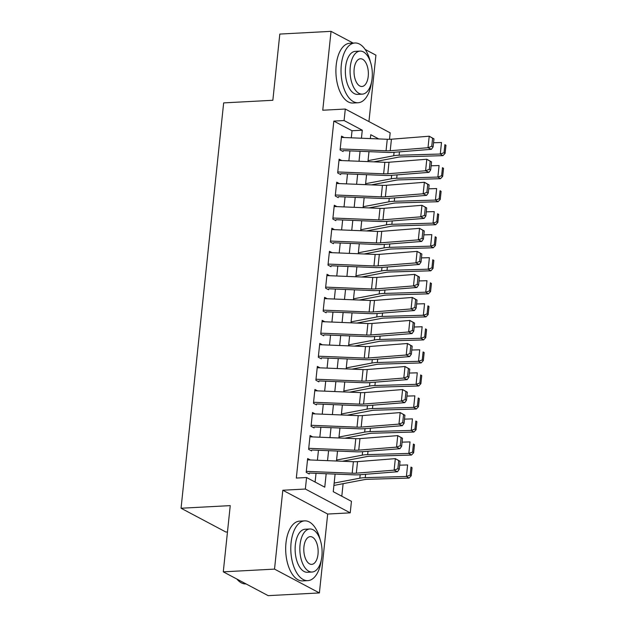 <?xml version="1.0" encoding="UTF-8"?>
<svg xmlns="http://www.w3.org/2000/svg" width="627" height="627" viewBox="0 0 627 627"><rect width="100%" height="100%" fill="white"/><g stroke="black" fill="none" stroke-linecap="round" stroke-linejoin="round"><path stroke-width="0.94" d="M335.1 474.083L333.25 491.686L351.441 501.334L350.234 512.855L305.357 489.036L306.572 477.523L324.762 487.179L326.173 473.722M327.686 514.046L282.816 490.236L274.524 569.112L223.283 571.84L268.16 595.65L319.394 592.93L327.686 514.046L350.234 512.855M227.476 531.97L225.932 532.049L181.054 508.238L223.659 102.899L272.847 100.281L279.807 34.07L331.04 31.35L322.756 110.227L345.297 109.035L390.174 132.846L389.492 139.296M368.935 121.575L375.918 55.16L365.149 49.447M341.793 496.216L343.11 483.676M345.453 461.378L345.532 460.649M347.875 438.351L347.954 437.615M350.297 415.317L350.368 414.588M352.711 392.29L352.789 391.554M355.133 369.256L355.211 368.527M357.555 346.222L357.633 345.493M359.976 323.195L360.055 322.458M362.398 300.161L362.477 299.432M364.82 277.134L364.89 276.397M367.234 254.1L367.312 253.371M369.656 231.073L369.734 230.336M372.077 208.039L372.156 207.31M374.499 185.012L374.578 184.275M376.921 161.978L376.999 161.249M274.524 569.112L319.394 592.93M353.15 43.083L331.04 31.35M310.31 459.959L307.653 458.549L306.203 472.366L309.236 473.981M312.724 436.925L310.075 435.522L308.625 449.34L311.658 450.946M315.146 413.898L312.497 412.488L311.047 426.305L314.08 427.92M317.568 390.864L314.919 389.461L313.461 403.279L316.494 404.885M319.989 367.837L317.34 366.427L315.883 380.244L318.916 381.859M322.411 344.803L319.762 343.4L318.304 357.218L321.337 358.824M324.833 321.776L322.176 320.366L320.726 334.183L323.759 335.798M327.255 298.742L324.598 297.339L323.148 311.157L326.181 312.763M329.669 275.715L327.02 274.305L325.57 288.122L328.603 289.737M332.091 252.681L329.441 251.278L327.992 265.096L331.017 266.702M334.512 229.654L331.863 228.244L330.405 242.061L333.439 243.676M336.934 206.62L334.285 205.217L332.827 219.035L335.86 220.641M339.356 183.593L336.699 182.183L335.249 196L338.282 197.607M341.778 160.559L339.121 159.156L337.671 172.974L340.704 174.58M351.292 137.815L352.029 130.745L333.838 121.089L296.32 478.064L306.572 477.523M315.107 482.053L316.024 473.314M317.403 460.242L318.445 450.288M319.825 437.215L320.867 427.253M322.239 414.181L323.289 404.227M324.661 391.154L325.711 381.192M327.082 368.12L328.133 358.166M329.504 345.093L330.554 335.132M331.926 322.059L332.968 312.105M334.348 299.032L335.39 289.071M336.77 275.998L337.812 266.036M339.183 252.971L340.234 243.01M341.605 229.937L342.655 219.975M344.027 206.91L345.077 196.949M346.449 183.876L347.491 173.914M348.871 160.849L349.913 150.888M344.199 137.532L341.543 136.122L340.093 149.939L343.126 151.546M282.816 490.236L305.357 489.036M333.838 121.089L344.09 120.549L345.297 109.035M223.283 571.84L230.242 505.621L181.054 508.238M378.716 138.928L370.769 134.711L370.361 138.591M368.989 151.656L367.939 161.617M366.568 174.69L365.517 184.651M364.146 197.717L363.104 207.678M361.724 220.751L360.682 230.712M359.302 243.778L358.26 253.739M356.888 266.812L355.838 276.773M354.467 289.839L353.416 299.8M352.045 312.873L350.995 322.834M349.623 335.9L348.581 345.861M347.201 358.934L346.159 368.895M344.779 381.961L343.737 391.922M342.366 404.995L341.315 414.956M339.944 428.022L338.893 437.983M337.522 451.056L336.472 461.017M361.434 138.23L362.281 130.204L344.09 120.549M327.545 460.657L328.595 450.695M329.967 437.622L331.017 427.661M332.388 414.596L333.439 404.634M334.81 391.561L335.86 381.6M337.232 368.535L338.274 358.573M339.654 345.501L340.696 335.539M342.076 322.474L343.118 312.512M344.489 299.44L345.54 289.478M346.911 276.413L347.961 266.451M349.333 253.379L350.383 243.417M351.755 230.352L352.805 220.39M354.177 207.318L355.219 197.356M356.598 184.291L357.641 174.33M359.02 161.257L360.063 151.295M352.029 130.745L362.281 130.204M341.409 137.415L387.267 139.272A11.968 3.033 -174 0 0 391.428 139.21L429.221 136.216L433.955 138.849L432.599 138.222L431.752 146.279L433.108 146.914L433.955 138.849M340.195 148.928L386.06 150.786A11.968 3.033 -174 0 0 390.221 150.723L428.006 147.729L431.4 149.32L393.615 152.314A17.956 4.546 6 0 1 387.376 152.4L343.22 150.613M431.752 146.279L428.006 147.729L429.221 136.216L432.599 138.222M431.4 149.32L433.108 146.914M373.81 161.852L398.169 157.212A11.968 3.033 6 0 1 401.774 156.86L442.944 155.661L440.287 154.03L399.117 155.23A17.956 4.546 -174 0 0 393.709 155.762L368.041 160.661M444.034 152.714L445.099 153.364L445.946 145.299L444.888 144.649L444.034 152.714L440.287 154.03L441.494 142.517L433.547 142.752M444.888 144.649L445.946 145.299M445.099 153.364L442.944 155.661M370.377 61.814A29.924 15.401 87 0 0 354.898 42.989A29.924 15.401 87 0 0 341.323 64.824A29.924 15.401 87 0 0 358.072 102.75A29.924 15.401 87 0 0 371.466 82.396M354.898 42.989L349.772 43.263A29.924 15.401 87 0 0 336.197 65.098A29.924 15.401 87 0 0 352.946 103.024L358.072 102.75M362.343 94.136L357.625 94.387A21.545 11.09 -93 0 1 345.571 67.081A21.545 11.09 -93 0 1 355.337 51.359L360.055 51.108A21.545 11.09 87 0 0 350.281 66.83A21.545 11.09 87 0 0 362.343 94.136A21.545 11.09 87 0 0 372.109 78.414A21.545 11.09 87 0 0 360.055 51.108M354.161 68.884A13.88 7.148 87 0 0 361.936 86.487A13.88 7.148 87 0 0 368.229 76.353A13.88 7.148 87 0 0 360.462 58.758A13.88 7.148 87 0 0 354.161 68.884M320.146 539.698A29.924 15.401 87 0 0 304.667 520.872A29.924 15.401 87 0 0 291.093 542.708A29.924 15.401 87 0 0 307.841 580.633A29.924 15.401 87 0 0 321.236 560.279M304.667 520.872L299.541 521.147A29.924 15.401 87 0 0 285.975 542.982A29.924 15.401 87 0 0 302.716 580.908L307.841 580.633M312.113 572.02L307.395 572.271A21.545 11.09 -93 0 1 295.341 544.965A21.545 11.09 -93 0 1 305.114 529.243L309.824 528.992A21.545 11.09 87 0 0 300.051 544.714A21.545 11.09 87 0 0 312.113 572.02A21.545 11.09 87 0 0 321.886 556.298A21.545 11.09 87 0 0 309.824 528.992M303.938 546.775A13.88 7.148 87 0 0 311.705 564.371A13.88 7.148 87 0 0 318.007 554.237A13.88 7.148 87 0 0 310.232 536.641A13.88 7.148 87 0 0 303.938 546.775M236.896 579.066A29.924 15.401 87 0 0 245.949 583.925L246.05 583.917M338.988 160.449L384.853 162.299A11.968 3.033 -174 0 0 389.006 162.244L426.799 159.25L431.541 161.884L430.177 161.249L429.33 169.314L430.686 169.941L431.541 161.884M337.781 171.963L383.638 173.812A11.968 3.033 -174 0 0 387.799 173.757L425.592 170.763L428.986 172.347L391.193 175.341A17.956 4.546 6 0 1 384.954 175.435L340.798 173.648M429.33 169.314L425.592 170.763L426.799 159.25L430.177 161.249M428.986 172.347L430.686 169.941M336.566 183.476L382.431 185.333A11.968 3.033 -174 0 0 386.593 185.271L424.377 182.277L429.119 184.91L427.755 184.283L426.909 192.34L428.272 192.975L429.119 184.91M335.359 194.997L381.216 196.847A11.968 3.033 -174 0 0 385.378 196.784L423.17 193.79L426.564 195.381L388.771 198.375A17.956 4.546 6 0 1 382.533 198.461L338.384 196.674M426.909 192.34L423.17 193.79L424.377 182.277L427.755 184.283M426.564 195.381L428.272 192.975M334.144 206.51L380.009 208.36A11.968 3.033 -174 0 0 384.171 208.305L421.955 205.311L426.697 207.945L425.341 207.31L424.495 215.374L425.851 216.009L426.697 207.945M332.937 218.024L378.802 219.881A11.968 3.033 -174 0 0 382.956 219.818L420.748 216.824L424.142 218.408L386.35 221.402A17.956 4.546 6 0 1 380.111 221.496L335.962 219.709M424.495 215.374L420.748 216.824L421.955 205.311L425.341 207.31M424.142 218.408L425.851 216.009M331.722 229.537L377.587 231.394A11.968 3.033 -174 0 0 381.749 231.332L419.534 228.338L424.275 230.979L422.919 230.344L422.073 238.401L423.429 239.036L424.275 230.979M330.515 241.058L376.38 242.908A11.968 3.033 -174 0 0 380.534 242.845L418.327 239.859L421.72 241.442L383.928 244.436A17.956 4.546 6 0 1 377.689 244.522L333.54 242.735M422.073 238.401L418.327 239.859L419.534 228.338L422.919 230.344M421.72 241.442L423.429 239.036M371.396 184.887L395.747 180.239A11.968 3.033 6 0 1 399.352 179.886L440.522 178.687L437.865 177.065L396.695 178.264A17.956 4.546 -174 0 0 391.287 178.789L365.619 183.687M441.62 175.74L442.678 176.391L443.524 168.334L442.466 167.683L441.62 175.74L437.865 177.065L439.08 165.552L431.125 165.779M442.466 167.683L443.524 168.334M442.678 176.391L440.522 178.687M368.974 207.913L393.325 203.273A11.968 3.033 6 0 1 396.93 202.921L438.101 201.722L435.444 200.091L394.281 201.291A17.956 4.546 -174 0 0 388.865 201.823L363.198 206.722M439.198 198.775L440.256 199.425L441.102 191.36L440.044 190.71L439.198 198.775L435.444 200.091L436.658 188.578L428.703 188.813M440.044 190.71L441.102 191.36M440.256 199.425L438.101 201.722M366.552 230.948L390.903 226.3A11.968 3.033 6 0 1 394.508 225.947L435.679 224.748L433.03 223.126L391.859 224.325A17.956 4.546 -174 0 0 386.444 224.858L360.784 229.748M436.776 221.801L437.834 222.452L438.681 214.395L437.622 213.744L436.776 221.801L433.03 223.126L434.237 211.612L426.289 211.84M437.622 213.744L438.681 214.395M437.834 222.452L435.679 224.748M364.13 253.974L388.481 249.334A11.968 3.033 6 0 1 392.094 248.982L433.257 247.783L430.608 246.152L389.438 247.351A17.956 4.546 -174 0 0 384.03 247.884L358.362 252.783M434.354 244.836L435.42 245.486L436.267 237.421L435.201 236.771L434.354 244.836L430.608 246.152L431.815 234.639L423.868 234.874M435.201 236.771L436.267 237.421M435.42 245.486L433.257 247.783M329.308 252.571L375.165 254.421A11.968 3.033 -174 0 0 379.327 254.366L417.12 251.372L421.853 254.006L420.498 253.371L419.651 261.435L421.007 262.07L421.853 254.006M328.093 264.085L373.958 265.942A11.968 3.033 -174 0 0 378.12 265.879L415.905 262.885L419.298 264.469L381.514 267.463A17.956 4.546 6 0 1 375.267 267.557L331.119 265.77M419.651 261.435L415.905 262.885L417.12 251.372L420.498 253.371M419.298 264.469L421.007 262.07M361.708 277.009L386.067 272.361A11.968 3.033 6 0 1 389.673 272.008L430.843 270.809L428.186 269.187L387.016 270.386A17.956 4.546 -174 0 0 381.608 270.919L355.94 275.809M431.932 267.862L432.998 268.513L433.845 260.456L432.779 259.805L431.932 267.862L428.186 269.187L429.393 257.673L421.446 257.901M432.779 259.805L433.845 260.456M432.998 268.513L430.843 270.809M326.886 275.598L372.744 277.455A11.968 3.033 -174 0 0 376.905 277.393L414.698 274.399L419.432 277.04L418.076 276.405L417.229 284.462L418.585 285.097L419.432 277.04M325.672 287.119L371.537 288.969A11.968 3.033 -174 0 0 375.698 288.914L413.483 285.92L416.877 287.503L379.092 290.497A17.956 4.546 6 0 1 372.853 290.583L328.697 288.796M417.229 284.462L413.483 285.92L414.698 274.399L418.076 276.405M416.877 287.503L418.585 285.097M359.287 300.035L383.646 295.395A11.968 3.033 6 0 1 387.251 295.043L428.421 293.844L425.764 292.213L384.594 293.412A17.956 4.546 -174 0 0 379.186 293.945L353.518 298.844M429.511 290.897L430.577 291.547L431.423 283.482L430.357 282.832L429.511 290.897L425.764 292.213L426.971 280.7L419.024 280.935M430.357 282.832L431.423 283.482M430.577 291.547L428.421 293.844M324.465 298.632L370.33 300.482A11.968 3.033 -174 0 0 374.484 300.427L412.276 297.433L417.01 300.067L415.654 299.432L414.808 307.496L416.163 308.131L417.01 300.067M323.25 310.146L369.115 312.003A11.968 3.033 -174 0 0 373.277 311.94L411.069 308.946L414.463 310.53L376.67 313.524A17.956 4.546 6 0 1 370.432 313.618L326.275 311.831M414.808 307.496L411.069 308.946L412.276 297.433L415.654 299.432M414.463 310.53L416.163 308.131M356.865 323.07L381.224 318.422A11.968 3.033 6 0 1 384.829 318.069L425.999 316.87L423.343 315.248L382.172 316.447A17.956 4.546 -174 0 0 376.764 316.98L351.096 321.87M427.089 313.923L428.155 314.574L429.001 306.517L427.943 305.866L427.089 313.923L423.343 315.248L424.557 303.734L416.602 303.962M427.943 305.866L429.001 306.517M428.155 314.574L425.999 316.87M322.043 321.659L367.908 323.516A11.968 3.033 -174 0 0 372.062 323.454L409.854 320.46L414.596 323.101L413.232 322.466L412.386 330.523L413.742 331.158L414.596 323.101M320.836 333.18L366.693 335.03A11.968 3.033 -174 0 0 370.855 334.975L408.647 331.981L412.041 333.564L374.248 336.558A17.956 4.546 6 0 1 368.01 336.644L323.853 334.865M412.386 330.523L408.647 331.981L409.854 320.46L413.232 322.466M412.041 333.564L413.742 331.158M354.451 346.096L378.802 341.456A11.968 3.033 6 0 1 382.407 341.104L423.578 339.905L420.921 338.274L379.75 339.481A17.956 4.546 -174 0 0 374.343 340.006L348.675 344.905M424.675 336.958L425.733 337.608L426.579 329.543L425.521 328.893L424.675 336.958L420.921 338.274L422.136 326.761L414.181 326.996M425.521 328.893L426.579 329.543M425.733 337.608L423.578 339.905M319.621 344.693L365.486 346.543A11.968 3.033 -174 0 0 369.648 346.488L407.432 343.494L412.174 346.128L410.818 345.493L409.964 353.557L411.328 354.192L412.174 346.128M318.414 356.207L364.271 358.064A11.968 3.033 -174 0 0 368.433 358.001L406.225 355.007L409.619 356.591L371.827 359.584A17.956 4.546 6 0 1 365.588 359.679L321.439 357.892M409.964 353.557L406.225 355.007L407.432 343.494L410.818 345.493M409.619 356.591L411.328 354.192M352.029 369.131L376.38 364.483A11.968 3.033 6 0 1 379.986 364.13L421.156 362.931L418.499 361.309L377.336 362.508A17.956 4.546 -174 0 0 371.921 363.041L346.261 367.931M422.253 359.984L423.311 360.635L424.158 352.578L423.1 351.927L422.253 359.984L418.499 361.309L419.714 349.795L411.759 350.023M423.1 351.927L424.158 352.578M423.311 360.635L421.156 362.931M317.199 367.72L363.064 369.577A11.968 3.033 -174 0 0 367.226 369.515L405.011 366.521L409.752 369.162L408.396 368.527L407.55 376.584L408.906 377.219L409.752 369.162M315.992 379.241L361.857 381.091A11.968 3.033 -174 0 0 366.011 381.036L403.804 378.042L407.197 379.625L369.405 382.619A17.956 4.546 6 0 1 363.166 382.705L319.018 380.926M407.55 376.584L403.804 378.042L405.011 366.521L408.396 368.527M407.197 379.625L408.906 377.219M349.607 392.165L373.958 387.517A11.968 3.033 6 0 1 377.564 387.165L418.734 385.966L416.085 384.335L374.915 385.542A17.956 4.546 -174 0 0 369.499 386.067L343.839 390.966M419.831 383.019L420.889 383.669L421.736 375.604L420.678 374.954L419.831 383.019L416.085 384.335L417.292 372.822L409.345 373.057M420.678 374.954L421.736 375.604M420.889 383.669L418.734 385.966M314.778 390.754L360.643 392.604A11.968 3.033 -174 0 0 364.804 392.549L402.597 389.555L407.331 392.188L405.975 391.554L405.128 399.618L406.484 400.253L407.331 392.188M313.571 402.268L359.436 404.125A11.968 3.033 -174 0 0 363.589 404.062L401.382 401.068L404.776 402.652L366.991 405.645A17.956 4.546 6 0 1 360.744 405.74L316.596 403.953M405.128 399.618L401.382 401.068L402.597 389.555L405.975 391.554M404.776 402.652L406.484 400.253M347.186 415.192L371.537 410.544A11.968 3.033 6 0 1 375.15 410.191L416.312 408.992L413.663 407.37L372.493 408.569A17.956 4.546 -174 0 0 367.085 409.102L341.417 413.992M417.41 406.045L418.475 406.696L419.322 398.639L418.256 397.988L417.41 406.045L413.663 407.37L414.87 395.856L406.923 396.084M418.256 397.988L419.322 398.639M418.475 406.696L416.312 408.992M312.364 413.781L358.221 415.638A11.968 3.033 -174 0 0 362.382 415.576L400.175 412.582L404.909 415.223L403.553 414.588L402.706 422.645L404.062 423.28L404.909 415.223M311.149 425.302L357.014 427.152A11.968 3.033 -174 0 0 361.176 427.097L398.96 424.103L402.354 425.686L364.569 428.68A17.956 4.546 6 0 1 358.323 428.766L314.174 426.987M402.706 422.645L398.96 424.103L400.175 412.582L403.553 414.588M402.354 425.686L404.062 423.28M344.764 438.226L369.123 433.578A11.968 3.033 6 0 1 372.728 433.226L413.898 432.027L411.241 430.404L370.071 431.603A17.956 4.546 -174 0 0 364.663 432.128L338.995 437.027M414.988 429.08L416.054 429.73L416.9 421.665L415.834 421.023L414.988 429.08L411.241 430.404L412.448 418.883L404.501 419.118M415.834 421.023L416.9 421.665M416.054 429.73L413.898 432.027M342.342 461.253L366.701 456.605A11.968 3.033 6 0 1 370.306 456.252L411.477 455.053L408.82 453.431L367.649 454.63A17.956 4.546 -174 0 0 362.241 455.163L336.574 460.053M412.566 452.114L413.632 452.757L414.478 444.7L413.412 444.049L412.566 452.114L408.82 453.431L410.027 441.917L402.079 442.145M413.412 444.049L414.478 444.7M413.632 452.757L411.477 455.053M333.909 485.431L364.279 479.639A11.968 3.033 6 0 1 367.884 479.287L409.055 478.087L406.398 476.465L365.227 477.664A17.956 4.546 -174 0 0 359.82 478.189L334.152 483.088M410.152 475.141L411.21 475.791L412.057 467.726L410.998 467.084L410.152 475.141L406.398 476.465L407.613 464.944L399.658 465.179M410.998 467.084L412.057 467.726M411.21 475.791L409.055 478.087M309.942 436.815L355.799 438.665A11.968 3.033 -174 0 0 359.961 438.61L397.753 435.616L402.487 438.249L401.131 437.615L400.285 445.679L401.641 446.314L402.487 438.249M308.727 448.329L354.592 450.186A11.968 3.033 -174 0 0 358.754 450.123L396.538 447.129L399.932 448.713L362.147 451.706A17.956 4.546 6 0 1 355.909 451.801L311.752 450.014M400.285 445.679L396.538 447.129L397.753 435.616L401.131 437.615M399.932 448.713L401.641 446.314M307.52 459.85L353.385 461.699A11.968 3.033 -174 0 0 357.539 461.637L395.331 458.643L400.065 461.284L398.709 460.649L397.863 468.706L399.219 469.341L400.065 461.284M306.305 471.363L352.17 473.213A11.968 3.033 -174 0 0 356.332 473.158L394.124 470.164L397.518 471.747L359.726 474.741A17.956 4.546 6 0 1 353.487 474.827L309.33 473.048M397.863 468.706L394.124 470.164L395.331 458.643L398.709 460.649M397.518 471.747L399.219 469.341M387.267 139.272L386.06 150.786M391.428 139.21L390.221 150.723M399.117 155.23L399.477 151.844M393.709 155.762L394.077 152.275M384.853 162.299L383.638 173.812M389.006 162.244L387.799 173.757M382.431 185.333L381.216 196.847M386.593 185.271L385.378 196.784M380.009 208.36L378.802 219.881M384.171 208.305L382.956 219.818M377.587 231.394L376.38 242.908M381.749 231.332L380.534 242.845M396.695 178.264L397.056 174.878M391.287 178.789L391.656 175.301M394.281 201.291L394.634 197.905M388.865 201.823L389.234 198.336M391.859 224.325L392.212 220.939M386.444 224.858L386.812 221.37M389.438 247.351L389.79 243.966M384.03 247.884L384.39 244.397M375.165 254.421L373.958 265.942M379.327 254.366L378.12 265.879M387.016 270.386L387.368 267M381.608 270.919L381.976 267.431M372.744 277.455L371.537 288.969M376.905 277.393L375.698 288.914M384.594 293.412L384.954 290.035M379.186 293.945L379.554 290.458M370.33 300.482L369.115 312.003M374.484 300.427L373.277 311.94M382.172 316.447L382.533 313.061M376.764 316.98L377.133 313.492M367.908 323.516L366.693 335.03M372.062 323.454L370.855 334.975M379.75 339.481L380.111 336.096M374.343 340.006L374.711 336.519M365.486 346.543L364.271 358.064M369.648 346.488L368.433 358.001M377.336 362.508L377.689 359.122M371.921 363.041L372.289 359.553M363.064 369.577L361.857 381.091M367.226 369.515L366.011 381.036M374.915 385.542L375.267 382.156M369.499 386.067L369.867 382.58M360.643 392.604L359.436 404.125M364.804 392.549L363.589 404.062M372.493 408.569L372.846 405.183M367.085 409.102L367.446 405.614M358.221 415.638L357.014 427.152M362.382 415.576L361.176 427.097M370.071 431.603L370.424 428.217M364.663 432.128L365.032 428.641M367.649 454.63L368.01 451.244M362.241 455.163L362.61 451.675M365.227 477.664L365.588 474.278M359.82 478.189L360.188 474.702M355.799 438.665L354.592 450.186M359.961 438.61L358.754 450.123M353.385 461.699L352.17 473.213M357.539 461.637L356.332 473.158"/></g></svg>
